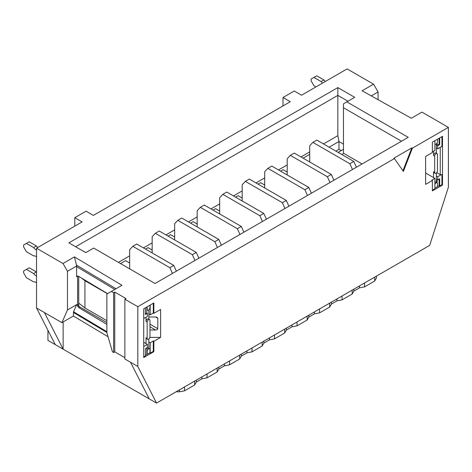 <?xml version="1.0" encoding="UTF-8"?>
<svg xmlns="http://www.w3.org/2000/svg" width="472" height="472" viewBox="0 0 472 472"><rect width="100%" height="100%" fill="white"/><g stroke="black" fill="none" stroke-linecap="round" stroke-linejoin="round"><path stroke-width="0.71" d="M309.709 161.979L309.709 145.736L312.859 142.361L349.882 163.731L352.478 169.513M356.413 167.235L353.817 161.459L316.795 140.084L312.859 142.361M353.817 161.459L349.882 163.731M287.2 174.97L287.2 158.728L290.351 155.353L327.373 176.729L329.969 182.505M333.905 180.233L331.314 174.451L294.292 153.075L290.351 155.353M331.314 174.451L327.373 176.729M264.698 187.968L264.698 171.725L267.848 168.345L304.871 189.72L307.461 195.496M311.402 193.225L308.806 187.449L271.783 166.073L267.848 168.345M308.806 187.449L304.871 189.72M242.189 200.96L242.189 184.717L245.34 181.342L282.362 202.712L284.958 208.494M288.893 206.217L286.303 200.441L249.281 179.065L245.34 181.342M286.303 200.441L282.362 202.712M219.681 213.952L219.681 197.709L222.831 194.334L259.854 215.71L262.45 221.486M266.391 219.214L263.795 213.432L226.772 192.057L222.831 194.334M263.795 213.432L259.854 215.71M197.178 226.949L197.178 210.707L200.329 207.326L237.351 228.702L239.947 234.478M243.882 232.206L241.286 226.43L204.264 205.054L200.329 207.326M241.286 226.43L237.351 228.702M174.669 239.941L174.669 223.698L177.82 220.318L214.843 241.693L217.439 247.475M221.38 245.198L218.784 239.422L181.761 218.046L177.82 220.318M218.784 239.422L214.843 241.693M152.167 252.933L152.167 236.69L155.317 233.315L192.34 254.691L194.936 260.467M198.871 258.196L196.275 252.414L159.253 231.038L155.317 233.315M196.275 252.414L192.34 254.691M129.658 268.851L129.658 249.688L132.809 246.307L169.832 267.683L172.427 273.459M176.363 271.188L173.773 265.411L136.75 244.036L132.809 246.307M173.773 265.411L169.832 267.683M146.031 343.598L146.031 337.751L147.158 338.4A1.988 1.15 120 0 0 147.571 339.309A1.988 1.15 120 0 0 149.105 338.778A1.988 1.15 120 0 0 149.972 336.778L149.972 320.535A1.988 1.15 120 0 0 149.559 319.627L148.432 318.972A1.988 1.15 120 0 0 147.441 319.072A1.988 1.15 120 0 0 146.031 321.509L146.031 317.219M149.559 319.627A1.988 1.15 120 0 0 148.562 319.721A1.988 1.15 120 0 0 147.158 322.158L147.158 338.4M146.821 347.823L146.821 354.124L147.158 354.319L149.972 352.696L149.972 349.705A1.988 1.15 120 0 0 149.559 348.796L148.432 348.147A1.988 1.15 120 0 0 147.441 348.242A1.988 1.15 120 0 0 146.821 348.767M149.559 348.796A1.988 1.15 120 0 0 148.562 348.897A1.988 1.15 120 0 0 147.158 351.327L147.158 354.319M36.539 276.031A6.047 3.493 60 0 1 33.612 273.565L26.414 269.406L23.6 271.028L23.6 272.845L26.414 277.719L33.612 281.878A6.047 3.493 60 0 1 35.978 282.421A6.047 3.493 60 0 1 36.539 282.787M36.539 250.042A6.047 3.493 60 0 1 33.612 247.576L26.414 243.416L23.6 245.039L23.6 246.862L26.414 251.735L33.612 255.889A6.047 3.493 60 0 1 35.978 256.432A6.047 3.493 60 0 1 36.539 256.803M77.685 276.026A3.18 1.835 -120 0 0 77.615 276.161L77.615 304.098A3.18 1.835 -120 0 0 79.703 306.924L106.873 322.612M146.821 309.036L147.158 309.231A1.988 1.15 120 0 0 147.571 310.139A1.988 1.15 120 0 0 149.105 309.608A1.988 1.15 120 0 0 149.972 307.608L149.972 305.201M147.158 309.231L147.158 306.824M148.845 309.844L148.845 319.214M148.845 339.02L148.845 348.383M36.539 272.084A6.047 3.493 60 0 1 36.427 271.937L29.229 267.783L26.414 269.406M37.849 247.47A6.047 3.493 60 0 1 36.427 245.953L29.229 241.794L26.414 243.416M106.873 320.665L84.93 307.998L84.93 280.71L107.433 293.702M36.427 245.953L33.612 247.576M36.427 271.937L33.612 273.565M146.031 337.751A1.988 1.15 120 0 0 146.444 338.66L147.571 339.309M84.93 307.998L78.741 303.124L78.741 306.121M84.93 280.71L81.638 278.12M78.741 303.124L78.741 276.385M433.544 151.229L433.544 155.512A1.988 1.15 -60 0 1 434.954 153.075A1.988 1.15 -60 0 1 435.945 152.981L437.072 153.63A1.988 1.15 -60 0 1 437.485 154.539L437.485 170.781A1.988 1.15 -60 0 1 436.618 172.781A1.988 1.15 -60 0 1 435.084 173.318A1.988 1.15 -60 0 1 434.671 172.404L434.671 156.167A1.988 1.15 -60 0 1 436.081 153.73A1.988 1.15 -60 0 1 437.072 153.63M434.895 182.28A1.988 1.15 -60 0 1 434.954 182.251A1.988 1.15 -60 0 1 435.945 182.151L437.072 182.8A1.988 1.15 -60 0 1 437.485 183.714L437.485 186.7L434.895 188.192M434.895 184.322A1.988 1.15 -60 0 1 436.081 182.9A1.988 1.15 -60 0 1 437.072 182.8M434.895 144.037L435.084 144.149A1.988 1.15 -60 0 0 436.618 143.612A1.988 1.15 -60 0 0 437.485 141.612L437.485 139.205M436.358 153.217L436.358 143.854M436.358 182.387L436.358 173.023M322.547 83.101A6.047 3.493 60 0 1 321.131 81.579L313.927 77.42L311.113 79.048L311.113 80.865L313.927 85.739L315.951 86.907M435.084 173.318L433.957 172.669A1.988 1.15 -60 0 1 433.544 171.755L433.544 177.602M325.361 81.473A6.047 3.493 60 0 1 323.939 79.957L316.741 75.797L313.927 77.42M321.131 81.579L323.939 79.957M437.485 186.635L439.113 185.691L439.113 179.065M437.149 182.853L437.149 179.555L437.709 179.879L439.68 178.74L439.68 186.015L441.928 184.717L442.494 185.042L442.494 174.646L441.367 174.646L437.709 176.758L437.709 179.879M432.364 190.24L434.895 188.776L434.895 178.387L431.803 180.168L432.364 180.493L432.364 190.889L442.494 185.042M439.68 186.015L439.113 185.691M439.113 138.266L439.113 144.243L437.149 145.382L437.149 142.863M436.358 148.043L437.709 148.822L441.928 146.385L442.494 146.709L442.494 136.314L432.364 142.16L432.364 152.556L425.614 156.456L425.614 184.393L432.364 180.493M441.928 146.385L441.928 136.644M441.367 146.709L442.494 146.709L442.494 174.646M146.821 307.018L146.821 313.001L145.411 313.809M148.845 314.039L150.196 314.818L153.288 313.03L153.854 313.355L153.854 302.959L143.724 308.806L143.724 357.534L153.854 351.687L153.854 341.291L160.604 337.392L149.884 337.392M145.411 355.263L147.099 354.289M143.724 356.885L145.411 355.912L145.411 348.631L147.382 347.498L147.382 344.377L143.724 346.489M148.845 341.976L150.196 342.755L150.196 353.15L153.288 351.363L153.854 351.687M150.196 353.15L149.689 352.855M106.873 332.683L106.873 294.026L111.374 291.43L113.622 292.728L113.622 352.501L112.442 351.817L106.873 332.683M402.946 170.746L411.826 147.848L393.825 158.244L394.385 158.568L137.818 306.694L124.879 299.224L124.879 358.997L130.502 362.242L149.223 398.864L156.539 403.088L429.679 245.387L448.4 187.154L448.4 127.381L421.956 112.118L411.342 118.242L362.112 90.795L373.57 84.181L347.121 68.912L301.549 95.226L294.233 91.002L282.982 97.497L282.982 105.946M436.753 172.634L440.24 174.646L440.24 147.358M207.025 373.942L207.025 377.836L217.149 371.989L217.149 368.095M342.058 295.979L342.058 299.873L352.189 294.026L352.189 290.132M319.556 308.971L319.556 312.871L329.68 307.024L329.68 303.124M364.567 282.982L364.567 286.882L374.691 281.035L374.691 277.135M297.047 321.963L297.047 325.863L307.178 320.016L307.178 316.116M274.539 334.961L274.539 338.855L284.669 333.008L284.669 329.114M252.036 347.952L252.036 351.852L262.161 346.005L262.161 342.106M229.528 360.944L229.528 364.844L239.658 358.997L239.658 355.097M308.865 315.143L308.865 317.096L314.488 313.845L314.488 311.898M308.865 317.096L307.178 320.016M297.047 325.863L291.985 326.836L291.985 324.889M286.356 328.134L286.356 330.087L291.985 326.836M286.356 330.087L284.669 333.008M274.539 338.855L269.477 339.834L269.477 337.881M263.854 341.132L263.854 343.079L269.477 339.834M263.854 343.079L262.161 346.005M252.036 351.852L246.974 352.826L246.974 350.879M241.345 354.124L241.345 356.077L246.974 352.826M241.345 356.077L239.658 358.997M229.528 364.844L224.465 365.818L224.465 363.871M218.837 367.116L218.837 369.069L224.465 365.818M218.837 369.069L217.149 371.989M207.025 377.836L201.957 378.815L201.957 376.862M196.334 380.113L196.334 382.06L201.957 378.815M196.334 382.06L194.647 384.987L194.647 381.087M184.517 386.934L184.517 390.834L194.647 384.987M184.517 390.834L179.454 391.807L176.08 391.807M376.379 276.161L376.379 278.114L374.691 281.035M364.567 286.882L359.499 287.855L359.499 285.908M353.876 289.153L353.876 291.106L359.499 287.855M353.876 291.106L352.189 294.026M342.058 299.873L336.996 300.853L336.996 298.9M331.368 302.151L331.368 304.098L336.996 300.853M331.368 304.098L329.68 307.024M319.556 312.871L314.488 313.845M130.502 362.242L137.818 366.467L156.539 403.088M120.519 263.571L125.581 260.65L129.658 263.004M129.098 262.68L129.658 262.355M145.553 249.116L148.084 247.658L152.167 250.012M151.6 249.688L152.167 249.363M168.061 236.124L170.593 234.661L174.669 237.021M174.109 236.69L174.669 236.366M190.564 223.132L193.095 221.669L197.178 224.023M196.617 223.698L197.178 223.374M213.073 210.134L215.604 208.677L219.681 211.031M219.12 210.707L219.681 210.382M235.581 197.143L238.112 195.679L242.189 198.039M241.629 197.715L242.189 197.385M258.084 184.151L260.615 182.688L264.698 185.042M264.131 184.717L264.698 184.393M280.592 171.153L283.123 169.696L287.2 172.05M286.64 171.725L287.2 171.401M303.095 158.161L309.709 154.344M329.12 147.199L338.967 141.511L343.468 144.113M323.491 143.948L337.84 135.665L338.967 141.511L338.967 149.311L335.869 151.099M309.709 151.907L300.988 156.946M287.2 164.905L278.48 169.938M264.698 177.897L255.971 182.929M242.189 190.889L233.469 195.927M219.681 203.886L210.96 208.919M197.178 216.878L188.458 221.911M174.669 229.87L165.949 234.908M152.167 242.868L143.447 247.9M129.658 255.859L118.407 262.355M137.818 306.694L137.818 366.467M338.689 152.727L338.689 152.067L343.468 149.311M341.215 150.609L338.967 149.311M425.614 173.023L434.895 178.387M337.84 135.665L337.84 95.385L75.644 246.762M347.964 101.232L337.84 95.385L337.84 87.591L354.72 97.332L346.843 101.881L408.227 137.322L155.034 283.501L93.651 248.06L85.774 252.608L68.894 242.862L337.84 87.591M47.943 330.306L47.943 340.395L63.136 349.162L44.415 312.547L61.915 322.647L67.484 309.945L67.484 271.288L62.982 263.494L36.539 248.225L82.116 221.911L74.8 217.686L74.8 226.135M55.259 344.619L36.539 307.998L36.539 248.225M36.539 307.998L44.415 312.547M378.066 99.692L378.066 91.975L371.269 95.899M373.57 84.181L378.066 91.975M74.8 217.686L86.051 211.19L93.367 215.415L290.298 101.722L282.982 97.497M62.982 263.494L74.44 256.88L121.982 285.3L111.374 291.43M124.879 299.224L126 298.575L114.749 292.079L113.622 292.728M411.826 147.848L412.392 148.173L448.4 127.381M153.854 313.355L160.604 309.455L160.604 337.392M394.385 158.568L403.389 171.377L412.392 148.173M436.358 175.979L437.709 176.758M440.24 174.646L441.367 174.646M432.364 151.907L434.895 150.444L434.895 140.703M439.68 137.942L439.68 144.568L437.709 145.706L437.709 148.822M437.709 145.706L437.149 145.382M143.724 342.265L147.382 344.377M143.724 318.553L147.382 316.441L147.382 313.325L146.821 313.001M114.79 289.454L76.611 266.633L76.611 276.739L77.615 276.161L77.615 304.098L76.611 304.676L73.549 311.762L106.873 331.686M150.196 305.071L150.196 314.818M153.288 351.363L153.288 340.967L150.196 342.755M153.288 340.967L153.854 341.291M149.223 398.864L63.136 349.162L63.136 321.945M401.477 141.222L343.468 107.728L343.468 103.834L346.843 101.881M342.076 154.68L343.468 153.211L343.468 107.728M343.468 153.211L362.089 163.961M114.749 292.079L114.749 351.852L113.622 352.501M114.749 351.852L124.879 357.699M108.053 336.743L73.39 316.022L61.915 322.647M179.454 391.807L179.454 389.854M106.873 324.388L78.665 307.526L76.611 304.676L67.484 309.945M76.611 276.739L77.101 276.167L78.665 276.338L107.575 293.625M76.611 266.633L76.676 265.984L67.484 271.288M76.676 265.984L74.44 256.88M73.39 316.022L73.549 311.762M149.972 329.987L155.542 329.987C156.899 329.904 157.648 329.474 157.79 328.689L157.79 318.293L157.135 317.373L155.542 316.995L148.845 316.995M153.288 313.03L153.288 303.284M441.928 184.717L441.928 174.646M147.382 313.325L145.411 314.458L145.411 307.832M439.68 144.568L439.113 144.243M146.821 351.133L147.158 351.327M146.031 321.509L147.158 322.158M433.544 171.755L434.671 172.404M433.544 155.512L434.671 156.167M76.387 265.052L116.018 288.746M106.873 332.459L73.378 312.434M79.703 306.924L78.665 307.526M155.542 316.995L157.79 318.293M149.972 324.175L157.79 328.689M149.972 326.772L155.542 329.987M146.821 309.709L147.571 310.139"/></g></svg>
